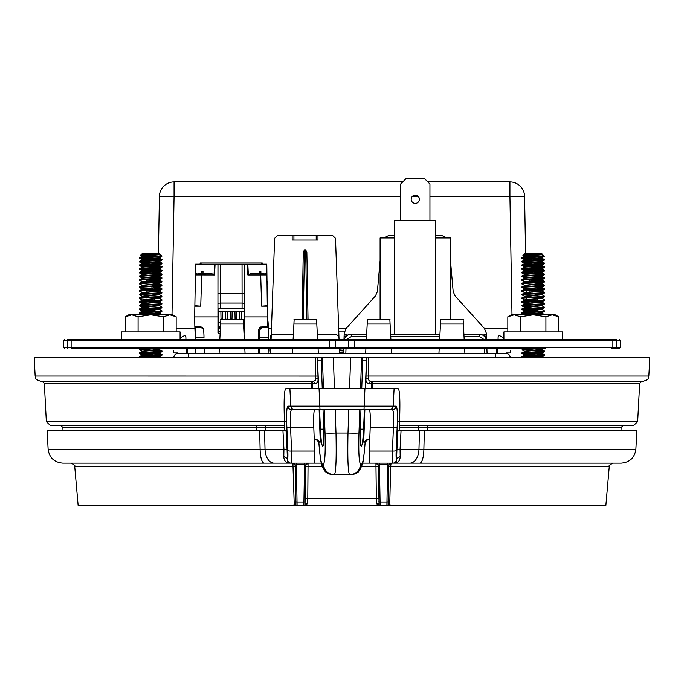 <?xml version="1.0" encoding="UTF-8"?>
<svg xmlns="http://www.w3.org/2000/svg" width="684" height="684" viewBox="0 0 684 684"><rect width="100%" height="100%" fill="white"/><g stroke="black" fill="none" stroke-linecap="round" stroke-linejoin="round"><path stroke-width="1.03" d="M323.472 388.58L322.395 357.8L321.335 357.8L321.224 360.066L317.496 360.066L317.367 358.425L317.992 376.063L35.158 376.029C36.261 377.645 33.379 378.842 40.655 381.253L313.092 381.244L315.333 380.449L315.786 379.346L315.213 357.8L368.787 357.8L368.197 379.252L369.411 380.997L371.207 381.253A2.343 1.753 -90 0 0 369.454 383.467C367 383.707 365.837 382.279 365.957 379.167L366.008 376.063L368.146 376.029L648.842 376.029L649.8 357.8L367.522 357.8L366.633 358.425L366.504 360.066L362.776 360.066L361.742 388.58M35.158 376.029L34.2 357.8L316.478 357.8L317.367 358.425M145.435 357.8L139.681 357.228L140.707 357.8L144.777 357.8M527.886 357.8L522.14 357.228L523.166 357.8L527.236 357.8M530.228 255.628L523.149 255.192L524.833 253.439L541.617 253.439L542.147 253.969M540.283 254.422L543.532 255.354L544.37 256.192L542.19 256.192C534.649 256.782 516.189 257.364 523.576 257.962C530.168 258.569 550.654 259.176 542.874 259.792C536.282 260.399 515.796 261.014 523.576 261.621C530.168 262.237 550.654 262.844 542.874 263.451C536.282 264.067 515.796 264.674 523.576 265.289C530.168 265.896 550.654 266.512 542.874 267.119C536.282 267.726 515.796 268.342 523.576 268.949C530.168 269.564 550.654 270.171 542.874 270.787C536.282 271.394 515.796 272.001 523.576 272.617C530.168 273.224 550.654 273.839 542.874 274.446C536.282 275.062 515.796 275.669 523.576 276.276L523.465 276.268M542.985 259.783L523.576 258.543C515.796 257.936 536.282 257.321 542.874 256.714L543.592 256.192M537.479 257.099L541.933 257.791L544.37 256.192M524.312 255.346C517.754 254.978 535.495 254.585 541.121 254.166L541.335 253.824M543.532 255.354L542.19 256.192M540.753 254.2L542.002 254.508L540.83 254.816L524.748 256.192L522.089 257.654L522.14 258.296L523.576 258.543M541.335 257.945L544.37 259.484L542.874 259.792M528.98 262.596L523.576 262.211C515.796 261.596 536.282 260.989 542.874 260.373L544.37 260.065M541.942 258.099L524.748 259.852L522.089 261.314L522.14 261.955L523.576 262.211M541.335 261.613L544.37 263.143L542.874 263.451M542.985 267.111L523.576 265.871C515.796 265.264 536.282 264.648 542.874 264.041L544.319 263.793L544.37 263.152M542.985 263.443L532.699 262.793M541.942 261.767L524.748 263.52L522.089 264.982L522.14 265.623L523.576 265.871M541.335 265.272L544.37 266.811L542.874 267.119M542.985 270.77L523.576 269.539C515.796 268.923 536.282 268.316 542.874 267.701L544.319 267.453L544.37 266.811M541.942 265.435L524.748 267.179L522.089 268.641L522.14 269.291L523.576 269.539M533.751 268.282L541.702 269.017L544.37 270.479L542.874 270.787M542.985 274.438L523.576 273.198C515.796 272.591 536.282 271.976 542.874 271.368L544.319 271.12L544.37 270.479M541.942 269.094L524.748 270.847L522.14 272.249L522.089 272.899M523.576 273.198L522.089 272.89M533.751 271.95L541.702 272.677L544.37 274.139L542.874 274.446M542.985 278.097L523.576 276.866C515.796 276.25 536.282 275.643 542.874 275.036L544.319 274.78L544.37 274.139M541.942 272.762L524.748 274.515L522.089 275.968M523.576 276.866L522.14 276.618L522.089 275.977M533.751 276.917L543.985 277.653L542.874 278.114C536.282 278.721 515.796 279.337 523.576 279.944L523.465 279.936M537.479 279.081L541.702 279.551L540.83 280.004L524.517 281.603L522.14 280.278L523.576 280.526C515.796 279.918 536.282 279.311 542.874 278.696L544.319 278.448L544.37 277.807M533.751 275.618L542.002 276.498L524.748 278.174L522.14 279.585L522.14 280.278M533.751 280.585L543.985 281.321L542.874 281.774C536.282 282.389 515.796 282.996 523.576 283.612L523.465 283.595M537.479 282.748L541.702 283.21L540.83 283.672L524.517 285.271L522.14 283.946L523.576 284.193C515.796 283.586 536.282 282.971 542.874 282.364L544.319 282.116L544.37 281.475M542.985 281.765L528.98 280.91M533.751 279.277L542.002 280.158L524.748 281.842L522.14 283.244L522.14 283.946M533.751 284.245L543.985 284.98L542.874 285.442C536.282 286.049 515.796 286.664 523.576 287.271M537.479 286.408L541.702 286.878L540.83 287.34L524.517 288.93L522.14 287.605L523.576 287.861C515.796 287.246 536.282 286.639 542.874 286.023L544.37 285.715M542.985 285.433L532.699 284.775M533.751 282.945L542.002 283.826L524.748 285.502L522.14 286.912L522.14 287.605M533.751 287.913L543.985 288.648L542.874 289.101C536.282 289.717 515.796 290.324 523.576 290.939M523.576 291.521C515.796 290.914 536.282 290.298 542.874 289.691L544.319 289.443L544.37 288.802M532.699 288.443L528.98 288.246M533.751 286.605L542.002 287.485L524.748 289.17L522.089 290.632L522.14 291.273L524.517 292.598L532.699 293.41M533.751 291.572L537.462 291.777M533.751 290.272L541.702 290.999L544.37 292.461L542.874 292.769C536.282 293.376 515.796 293.992 523.576 294.599M523.576 295.189C515.796 294.573 536.282 293.966 542.874 293.351L544.319 293.103L544.37 292.461M532.699 292.102L528.98 291.906M541.942 291.085L524.748 292.829L522.14 294.24L522.14 294.941L524.517 296.266L532.699 297.07M541.942 294.744L544.37 296.129L542.874 296.437C536.282 297.044 515.796 297.651 523.576 298.267L523.465 298.258M523.576 298.848C515.796 298.241 536.282 297.625 542.874 297.018L544.319 296.771L544.37 296.129M537.479 293.735L541.702 294.206L542.002 294.813L524.748 296.497L522.14 297.899L522.089 298.549M537.479 297.403L541.702 297.873L540.83 298.327L524.517 299.925L522.089 298.54M533.751 298.899L537.462 299.105M533.751 297.6L541.702 298.327L544.37 299.789L542.874 300.096C536.282 300.712 515.796 301.319 523.576 301.926L523.465 301.918M532.699 303.097L523.576 302.516C515.796 301.901 536.282 301.293 542.874 300.686L544.319 300.43L544.37 299.789M532.699 299.43L528.98 299.233M541.942 298.412L524.748 300.165L522.089 301.618M523.576 302.516L522.14 302.268L522.089 301.627M533.751 302.567L537.462 302.773M533.751 301.268L541.702 301.995L544.37 303.457L542.874 303.764C536.282 304.371 515.796 304.987 523.576 305.594L523.465 305.586M532.699 306.757L523.576 306.175C515.796 305.568 536.282 304.961 542.874 304.346L544.319 304.098L544.37 303.457M541.942 302.072L524.748 303.824L522.089 305.286L522.14 305.928L523.576 306.175M533.751 304.927L541.702 305.654L544.37 307.116L542.874 307.424C536.282 308.039 515.796 308.646 523.576 309.262L537.462 310.1M532.699 310.425L523.576 309.843C515.796 309.236 536.282 308.621 542.874 308.014L544.319 307.766L544.37 307.125M541.942 305.739L524.748 307.492L522.089 308.954L522.14 309.596L523.576 309.843M533.751 308.595L541.702 309.322L544.37 310.784L542.874 311.092C536.282 311.699 515.796 312.314 523.576 312.921L537.462 313.759M532.699 314.093L523.576 313.511C515.796 312.896 536.282 312.289 542.874 311.673L544.37 311.365M537.479 308.398L541.702 308.86L542.002 309.476L524.748 311.152L522.089 312.614L522.14 313.255L523.576 313.511M541.335 312.913L544.37 314.443L542.438 314.794M531.784 348.421L522.465 349.105L522.089 349.849M523.465 349.558L523.576 349.567C530.168 350.174 550.654 350.789 542.874 351.396C536.282 352.012 515.796 352.619 523.576 353.226C530.168 353.842 550.654 354.449 542.874 355.064C536.282 355.671 515.796 356.287 523.576 356.894L523.465 356.886M542.985 351.388L522.089 349.84L541.737 348.421M533.751 348.9L541.702 349.627L544.37 351.089L542.874 351.396M528.98 354.201L523.576 353.816C515.796 353.201 536.282 352.593 542.874 351.986L544.319 351.73L544.37 351.089M541.942 349.712L524.748 351.465L522.089 352.918M523.576 353.816L522.14 353.568L522.089 352.927M533.751 352.568L541.702 353.295L544.37 354.757L542.874 355.064M523.576 357.476C515.796 356.868 536.282 356.261 542.874 355.646L544.319 355.398L544.37 354.757M541.942 353.372L524.748 355.124L522.14 356.535L522.14 357.228M533.751 357.535L537.462 357.732M524.517 256.269L528.989 256.97M524.517 259.937L528.989 260.63M524.517 263.596L528.989 264.298M524.448 285.194L525.628 285.963L528.989 286.28M524.517 289.247L528.989 289.948M524.517 292.914L528.989 293.607M533.751 293.932L541.335 294.59M524.517 296.574L528.989 297.275M524.517 300.242L528.989 300.934M524.517 303.91L528.989 304.602M524.517 307.569L528.989 308.27M524.517 311.237L528.989 311.93M541.942 313.067L524.85 314.794M524.517 351.542L528.989 352.234M524.517 355.21L528.989 355.902M533.751 356.227L541.942 357.039L536.572 357.8M542.002 254.508L542.002 254.055L524.748 255.731L532.699 256.765M541.933 257.791L524.748 259.398L532.699 260.424M542.002 261.835L542.002 261.382L524.748 263.058L532.699 264.092M542.002 265.503L542.002 265.041L528.843 266.264L524.748 266.726L525.124 267.111M537.479 268.085L541.933 268.778L525.124 270.77M537.479 271.753L541.933 272.446L524.748 274.053L524.448 274.66M537.479 275.421L541.933 276.105L524.748 277.721L524.448 278.328M524.517 281.603L525.124 281.765M524.517 285.271L525.124 285.433M524.517 288.93L525.124 289.093M537.479 290.076L541.702 290.546L540.83 290.999L524.517 292.598M542.002 294.359L524.517 296.266M524.517 299.925L532.699 300.738M537.479 301.071L541.702 301.533L540.83 301.995L524.448 303.516L532.699 304.397M537.479 304.731L541.702 305.201L540.83 305.654L524.448 307.184L532.699 308.065M542.002 309.014L524.748 310.698L532.699 311.724M537.479 312.058L541.933 312.75L524.748 314.358L525.457 314.794M537.479 348.703L541.933 349.396L525.124 351.388M537.479 352.371L541.702 352.833L540.83 353.295L524.448 354.816L532.699 355.697M537.479 356.031L541.933 356.723L529.861 357.8M367.488 439.88A2.343 2.334 -90 0 0 365.153 442.138L363.717 442.138L367.547 439.88M316.453 439.88L316.512 439.88A2.343 2.334 -90 0 1 318.847 442.138L318.795 442.069C320.582 463.786 321.386 463.752 322.754 467.651C325.122 470.472 323.404 472.721 333.339 474.705L334.408 474.705L333.339 474.705A11.021 10.978 90 0 1 322.369 464.12L323.438 464.12A11.021 10.978 90 0 0 334.408 474.705L349.592 474.705C348.019 472.362 347.489 458.468 348.002 433.032L348.823 409.69M316.512 439.88L320.283 442.138L318.847 442.138C319.881 455.989 321.053 463.316 322.369 464.12M317.992 376.063L318.043 379.167C318.171 382.271 317 383.707 314.546 383.467L312.639 383.467L312.776 388.58M313.657 420.703L313.682 421.66M317.291 439.88L314.255 439.88M371.224 388.58L371.361 383.467L369.454 383.467M369.745 439.88L366.709 439.88M370.318 421.66L370.343 420.703M284.638 425.226L50.086 425.226L46.341 421.669L286.682 421.669M323.737 429.15C324.028 439.487 323.754 445.147 322.899 446.122L322.6 446.122C321.677 445.147 320.95 439.487 320.428 429.15L323.737 429.15L323.028 409.69M322.258 388.58L321.224 360.066M317.496 360.066L318.71 388.58M319.599 409.69L320.428 429.15M363.572 429.15C363.05 439.487 362.323 445.147 361.4 446.122L361.101 446.122C360.246 445.147 359.972 439.487 360.263 429.15L363.572 429.15L364.401 409.69M365.29 388.58L366.504 360.066M360.972 409.69L360.263 429.15M362.776 360.066L362.665 357.8L350.636 357.8L361.605 357.8L360.528 388.58M311.579 388.58L311.434 383.476L44.34 383.476L41.998 381.253M397.318 421.669L637.659 421.669L639.66 383.476L372.566 383.476L372.421 388.58M637.659 421.669L633.914 425.226L399.362 425.226M335.177 409.69L335.998 433.032C336.511 458.468 335.981 472.362 334.408 474.705M359.793 409.69L358.98 432.895C358.467 451.953 358.997 462.358 360.562 464.12A11.021 10.978 90 0 1 349.592 474.705M361.631 464.12A11.021 10.978 90 0 1 350.661 474.705C361.554 472.122 357.501 471.242 359.878 469.985L362.434 464.214C363.136 462.991 364.059 455.604 365.205 442.069L365.153 442.138C364.119 455.989 362.947 463.316 361.631 464.12L360.562 464.12M312.639 383.467L311.434 383.476L311.194 381.253A2.343 1.445 90 0 1 312.639 383.467M372.566 383.476L371.361 383.467A2.343 1.445 -90 0 1 372.806 381.253L372.566 383.476M269.624 381.253L267.624 381.253L269.624 381.253M648.842 376.029C647.739 377.645 650.621 378.842 643.345 381.253L371.207 381.253M368.112 378.209A2.343 1.052 -0.2 0 0 365.957 379.167L365.624 388.58M318.376 388.58L318.043 379.167A2.343 1.052 0.2 0 0 315.888 378.209M312.793 381.253A2.343 1.753 -90 0 1 314.546 383.467M147.778 255.628L140.69 255.192L142.383 253.439L159.167 253.439L159.697 253.969M157.833 254.422L161.082 255.354L161.911 256.192L159.731 256.192C152.199 256.782 133.739 257.364 141.126 257.962C147.718 258.569 168.204 259.176 160.424 259.792C153.832 260.399 133.346 261.014 141.126 261.621C147.718 262.237 168.204 262.844 160.424 263.451C153.832 264.067 133.346 264.674 141.126 265.289C147.718 265.896 168.204 266.512 160.424 267.119C153.832 267.726 133.346 268.342 141.126 268.949C147.718 269.564 168.204 270.171 160.424 270.787C153.832 271.394 133.346 272.001 141.126 272.617C147.718 273.224 168.204 273.839 160.424 274.446C153.832 275.062 133.346 275.669 141.126 276.276L141.015 276.268M160.535 259.783L141.126 258.543C133.346 257.936 153.832 257.321 160.424 256.714L161.142 256.192M158.876 257.945L159.552 258.176L161.911 256.192M141.853 255.346C135.304 254.978 153.045 254.585 158.671 254.166L158.876 253.824M161.082 255.354L159.731 256.192M158.303 254.2L159.552 254.508L158.372 254.816L142.298 256.192L139.63 257.654L139.681 258.296L141.126 258.543M159.483 258.099L161.911 259.484L160.424 259.792M146.521 262.596L141.126 262.211C133.346 261.596 153.832 260.989 160.424 260.373L161.911 260.065M159.552 258.176L142.298 259.852L139.63 261.314L139.681 261.955L141.126 262.211M158.876 261.613L161.911 263.143L160.424 263.451M160.535 267.111L141.126 265.871C133.346 265.264 153.832 264.648 160.424 264.041L161.86 263.793L161.911 263.152M160.535 263.443L150.249 262.793M159.483 261.767L142.298 263.52L139.63 264.982L139.681 265.623L141.126 265.871M158.876 265.272L161.911 266.811L160.424 267.119M160.535 270.77L141.126 269.539C133.346 268.923 153.832 268.316 160.424 267.701L161.86 267.453L161.911 266.811M159.483 265.435L142.298 267.179L139.63 268.641L139.681 269.291L141.126 269.539M151.301 268.282L159.252 269.017L161.911 270.479L160.424 270.787M160.535 274.438L141.126 273.198C133.346 272.591 153.832 271.976 160.424 271.368L161.86 271.12L161.911 270.479M159.483 269.094L142.298 270.847L139.681 272.249L139.63 272.899M141.126 273.198L139.63 272.89M151.301 271.95L159.252 272.677L161.911 274.139L160.424 274.446M160.535 278.097L141.126 276.866C133.346 276.25 153.832 275.643 160.424 275.036L161.86 274.78L161.911 274.139M159.483 272.762L142.298 274.515L139.63 275.968M141.126 276.866L139.681 276.618L139.63 275.977M151.301 276.917L161.535 277.653L160.424 278.114C153.832 278.721 133.346 279.337 141.126 279.944L141.015 279.936M155.02 279.081L159.252 279.551L158.372 280.004L142.067 281.603L139.681 280.278L141.126 280.526C133.346 279.918 153.832 279.311 160.424 278.696L161.86 278.448L161.911 277.807M151.301 275.618L159.552 276.498L142.298 278.174L139.681 279.585L139.681 280.278M151.301 280.585L161.535 281.321L160.424 281.774C153.832 282.389 133.346 282.996 141.126 283.612L141.015 283.595M155.02 282.748L159.252 283.21L158.372 283.672L142.067 285.271L139.681 283.946L141.126 284.193C133.346 283.586 153.832 282.971 160.424 282.364L161.86 282.116L161.911 281.475M160.535 281.765L146.521 280.91M151.301 279.277L159.552 280.158L142.298 281.842L139.681 283.244L139.681 283.946M151.301 284.245L161.535 284.98L160.424 285.442C153.832 286.049 133.346 286.664 141.126 287.271M155.02 286.408L159.252 286.878L158.372 287.34L142.067 288.93L139.681 287.605L141.126 287.861C133.346 287.246 153.832 286.639 160.424 286.023L161.911 285.715M160.535 285.433L150.249 284.775M151.301 282.945L159.552 283.826L142.298 285.502L139.681 286.912L139.681 287.605M151.301 287.913L161.535 288.648L160.424 289.101C153.832 289.717 133.346 290.324 141.126 290.939M141.126 291.521C133.346 290.914 153.832 290.298 160.424 289.691L161.86 289.443L161.911 288.802M150.249 288.443L146.521 288.246M151.301 286.605L159.552 287.485L142.298 289.17L139.63 290.632L139.681 291.273L142.067 292.598L150.249 293.41M151.301 291.572L155.012 291.777M151.301 290.272L159.252 290.999L161.911 292.461L160.424 292.769C153.832 293.376 133.346 293.992 141.126 294.599M141.126 295.189C133.346 294.573 153.832 293.966 160.424 293.351L161.86 293.103L161.911 292.461M150.249 292.102L146.521 291.906M159.483 291.085L142.298 292.829L139.681 294.24L139.681 294.941L142.067 296.266L150.249 297.07M159.483 294.744L161.911 296.129L160.424 296.437C153.832 297.044 133.346 297.651 141.126 298.267L141.015 298.258M141.126 298.848C133.346 298.241 153.832 297.625 160.424 297.018L161.86 296.771L161.911 296.129M155.02 293.735L159.252 294.206L159.552 294.813L142.298 296.497L139.681 297.899L139.63 298.549M155.02 297.403L159.252 297.873L158.372 298.327L142.067 299.925L139.63 298.54M151.301 298.899L155.012 299.105M151.301 297.6L159.252 298.327L161.911 299.789L160.424 300.096C153.832 300.712 133.346 301.319 141.126 301.926L141.015 301.918M150.249 303.097L141.126 302.516C133.346 301.901 153.832 301.293 160.424 300.686L161.86 300.43L161.911 299.789M150.249 299.43L146.521 299.233M159.483 298.412L142.298 300.165L139.63 301.618M141.126 302.516L139.681 302.268L139.63 301.627M151.301 302.567L155.012 302.773M151.301 301.268L159.252 301.995L161.911 303.457L160.424 303.764C153.832 304.371 133.346 304.987 141.126 305.594L141.015 305.586M150.249 306.757L141.126 306.175C133.346 305.568 153.832 304.961 160.424 304.346L161.86 304.098L161.911 303.457M159.483 302.072L142.298 303.824L139.63 305.286L139.681 305.928L141.126 306.175M151.301 304.927L159.252 305.654L161.911 307.116L160.424 307.424C153.832 308.039 133.346 308.646 141.126 309.262L155.012 310.1M150.249 310.425L141.126 309.843C133.346 309.236 153.832 308.621 160.424 308.014L161.86 307.766L161.911 307.125M159.483 305.739L142.298 307.492L139.63 308.954L139.681 309.596L141.126 309.843M158.876 309.245L161.911 310.784L160.424 311.092C153.832 311.699 133.346 312.314 141.126 312.921L155.012 313.759M150.249 314.093L141.126 313.511C133.346 312.896 153.832 312.289 160.424 311.673L161.911 311.365M155.02 308.398L159.252 308.86L159.552 309.476L142.298 311.152L139.63 312.614L139.681 313.255L141.126 313.511M158.876 312.913L161.911 314.443L159.979 314.794M149.334 348.421L140.015 349.105L139.63 349.849M141.015 349.558L141.126 349.567C147.718 350.174 168.204 350.789 160.424 351.396C153.832 352.012 133.346 352.619 141.126 353.226C147.718 353.842 168.204 354.449 160.424 355.064C153.832 355.671 133.346 356.287 141.126 356.894L141.015 356.886M160.535 351.388L139.63 349.84L159.287 348.421M151.301 348.9L159.252 349.627L161.911 351.089L160.424 351.396M146.521 354.201L141.126 353.816C133.346 353.201 153.832 352.593 160.424 351.986L161.86 351.73L161.911 351.089M159.483 349.712L142.298 351.465L139.63 352.918M141.126 353.816L139.681 353.568L139.63 352.927M151.301 352.568L159.252 353.295L161.911 354.757L160.424 355.064M141.126 357.476C133.346 356.868 153.832 356.261 160.424 355.646L161.86 355.398L161.911 354.757M159.483 353.372L142.298 355.124L139.681 356.535L139.681 357.228M151.301 357.535L155.012 357.732M142.058 256.269L146.538 256.97M142.058 259.937L146.538 260.63M142.058 263.596L146.538 264.298M141.998 285.194L143.17 285.963L146.538 286.28M142.058 289.247L146.538 289.948M142.058 292.914L146.538 293.607M151.301 293.932L158.876 294.59M142.058 296.574L146.538 297.275M142.058 300.242L146.538 300.934M142.058 303.91L146.538 304.602M142.058 307.569L146.538 308.27M142.058 311.237L146.538 311.93M159.483 313.067L142.392 314.794M142.058 351.542L146.538 352.234M142.058 355.21L146.538 355.902M151.301 356.227L159.483 357.039L154.122 357.8M159.552 254.508L159.552 254.055L142.298 255.731L150.249 256.765M159.483 257.791L142.298 259.398L150.249 260.424M159.552 261.835L159.552 261.382L142.298 263.058L150.249 264.092M159.552 265.503L159.552 265.041L146.385 266.264L142.298 266.726L142.665 267.111M155.02 268.085L159.483 268.778L142.665 270.77M155.02 271.753L159.483 272.446L142.298 274.053L141.998 274.66M155.02 275.421L159.483 276.105L142.298 277.721L141.998 278.328M142.067 281.603L142.665 281.765M142.067 285.271L142.665 285.433M142.067 288.93L142.665 289.093M155.02 290.076L159.252 290.546L158.372 290.999L142.067 292.598M159.552 294.359L142.067 296.266M142.067 299.925L150.249 300.738M155.02 301.071L159.252 301.533L158.372 301.995L141.998 303.516L150.249 304.397M155.02 304.731L159.252 305.201L158.372 305.654L141.998 307.184L150.249 308.065M159.552 309.014L142.298 310.698L150.249 311.724M155.02 312.058L159.483 312.75L142.298 314.358L143.007 314.794M155.02 348.703L159.483 349.396L142.665 351.388M155.02 352.371L159.252 352.833L158.372 353.295L141.998 354.816L150.249 355.697M155.02 356.031L159.483 356.723L147.402 357.8M340.555 348.421L340.034 348.447M340.034 349.037L343.659 348.84M340.034 350.071L343.607 350.259M343.582 350.841L340.034 350.653M343.548 351.927L340.034 352.115M340.034 352.696L343.53 352.508M342.522 348.9L343.65 348.977M343.599 350.593L340.034 350.832M342.522 352.568L343.522 352.636M343.607 350.131L340.034 350.37M188.493 353.654L506.416 353.654A3.753 3.753 0 0 1 510.161 357.339L173.839 357.339A3.753 3.753 0 0 1 177.583 353.654L188.493 353.654L188.485 357.8M510.597 350.721L510.597 352.953L506.493 352.953L506.485 353.654A3.753 3.753 0 0 1 510.161 357.339L510.17 357.8M177.515 353.654L177.507 352.953L173.403 352.953L173.403 350.721M185.92 339.273L185.868 336.631L184.697 335.485L181.115 337.357L180.089 339.144M173.83 357.8L173.839 357.339M498.08 339.273L498.132 336.631L499.303 335.485L502.885 337.357L503.911 339.144M497.037 353.654L497.217 348.421M496.242 353.654L496.516 348.421L486.897 348.421L487.085 353.654L486.897 348.421M497.926 348.421L497.832 353.654M187.758 353.654L187.484 348.421L187.758 353.654M186.783 348.421L186.963 353.654M186.074 348.421L186.168 353.654M219.829 339.273L220.872 319.411M244.316 339.273L243.273 319.411M219.077 353.654L219.35 348.421M245.069 353.654L244.795 348.421M293.12 339.273L294.154 319.411M317.598 339.273L316.555 319.411M292.359 353.654L292.632 348.421M318.351 353.654L318.077 348.421M366.402 339.273L367.445 319.411M390.889 339.273L389.846 319.411M391.641 353.654L391.368 348.421M365.649 353.654L365.923 348.421M439.684 339.273L440.727 319.411M463.128 319.411L463.376 324.019L440.487 324.019M464.923 353.654L464.65 348.421M464.171 339.273L463.376 324.019M438.931 353.654L439.205 348.421M176.164 328.482L194.872 328.482M218.059 328.482L220.393 328.482M243.752 328.482L244.325 328.482M268.231 328.482L271.471 328.482M338.657 328.482L346.138 328.482M484.434 328.482L507.836 328.482M157.38 312.716L157.397 311.913M157.448 309.065L157.457 308.245M157.508 305.406L157.525 304.577M157.636 298.087L157.653 297.241M157.705 294.428L157.713 293.573M157.765 290.777L157.782 289.905M157.79 289.315L157.799 288.862M157.807 288.28L157.842 286.237M157.859 285.647L157.859 285.202M157.876 284.621L157.91 282.569M157.918 281.979L157.927 281.543M157.936 280.962L157.97 278.901M157.978 278.311L157.987 277.884M158.004 277.302L158.038 275.224M158.064 273.643L158.098 271.557M158.124 269.983L158.166 267.889M158.192 266.324L158.226 264.221M158.32 259.005L158.337 258.03M158.414 253.439L159.415 196.317L174.069 196.317L172 314.794M512 314.794L509.931 196.317L524.585 196.317L525.586 253.439M525.62 255.431L525.645 257.175M525.68 258.714L525.714 260.835M525.74 262.391L525.774 264.494M525.799 266.059L525.816 267.008M525.868 269.727L525.876 270.206M526.252 291.735L526.287 293.769M526.295 294.351L526.304 294.821M526.338 296.582L526.355 297.429M526.364 298.01L526.372 298.489M526.381 299.079L526.415 301.088M526.423 301.678L526.432 302.157M526.466 303.918L526.475 304.748M526.492 305.338L526.5 305.825M526.509 306.415L526.543 308.407M526.552 308.997L526.56 309.493M526.569 310.083L526.603 312.066M526.62 312.656L526.629 313.161M526.637 313.751L526.654 314.794M159.415 196.317A14.655 14.655 0 0 1 174.069 181.918L402.739 181.918M427.833 181.918L509.931 181.918A14.655 14.655 0 0 1 524.585 196.317A14.655 14.655 0 0 0 509.931 181.918L509.931 196.317L429.945 196.317M389.718 505.835L605.827 505.835L609.264 466.582L390.658 466.582L389.718 505.835L294.282 505.835L292.897 463.154A2.343 2.343 0 0 1 295.24 465.462L292.897 463.154A2.343 2.343 0 0 1 293.008 463.162M295.266 466.744L74.736 466.582L78.173 505.835L294.282 505.835M296.386 463.154L297.095 505.835A1.171 1.171 0 0 1 295.924 504.689L294 504.518M391.103 463.154L388.76 465.462L388.136 501.457L388.734 466.744L390.658 466.582L391.103 463.154A2.343 2.343 0 0 0 388.76 465.462L387.614 464.376L379.432 464.376L378.286 465.462L375.943 463.154A2.343 2.343 0 0 1 378.286 465.462L379.073 505.134M390 504.518L388.076 504.689A1.171 1.171 0 0 1 386.905 505.835L387.614 463.154M397.977 430.21L401.072 430.21L400.063 449.268L396.942 449.243L397.977 430.21M400.2 456.673C400.003 460.828 397.977 462.991 394.129 463.154L395.976 462.222L396.669 459.614A5.865 3.574 -0.5 0 1 400.2 456.673L400.063 449.268L418.976 449.268L419.454 430.21L401.072 430.21M419.454 430.21L424.337 430.21L423.883 449.268L635.872 449.268L636.872 430.21L424.337 430.21M259.663 430.21L47.128 430.21L48.128 449.268L260.117 449.268L259.663 430.21L264.546 430.21L265.024 449.268L283.937 449.268L282.928 430.21L264.546 430.21M282.928 430.21L286.023 430.21L287.058 449.243L283.937 449.268L283.8 456.673C283.997 460.828 286.023 462.991 289.871 463.154L62.766 463.154C54.216 462.393 49.342 457.758 48.128 449.268M313.494 388.58L285.972 388.58C284.313 389.256 283.766 398.943 284.322 417.65L284.843 430.21M399.157 430.21L399.678 417.65C400.234 398.909 399.687 389.222 398.028 388.58L370.506 388.58M287.802 406.151L396.198 406.151A3.753 3.736 90 0 1 392.471 409.69L291.529 409.69C290.443 410.545 290.127 416.599 290.589 427.851L291.564 451.047A3.753 0.65 177.6 0 1 287.827 450.602L286.861 427.414C286.391 414.239 286.707 407.151 287.802 406.151A3.753 3.736 90 0 0 291.529 409.69L314.751 409.69C313.776 410.545 313.469 416.599 313.811 427.851L314.666 451.047C314.897 458.545 314.691 462.589 314.041 463.154L289.854 463.154L288.024 462.222L287.331 459.614A5.865 3.574 0.5 0 0 283.8 456.673M635.872 449.268C634.658 457.758 629.784 462.393 621.234 463.154L369.958 463.154C369.309 462.589 369.103 458.545 369.334 451.047L392.436 451.047A3.753 0.65 2.4 0 0 396.173 450.602C395.968 456.185 396.104 459.195 396.566 459.614L396.942 449.243M396.198 406.151C397.293 407.151 397.609 414.239 397.139 427.414A3.753 0.65 -177.6 0 1 393.411 427.851L370.189 427.851L369.334 451.047M370.189 427.851C370.531 416.599 370.224 410.545 369.249 409.69L392.471 409.69C393.557 410.545 393.873 416.599 393.411 427.851L392.436 451.047C392.24 458.545 392.368 462.589 392.83 463.154A3.753 3.736 -90 0 0 396.566 459.614M294.548 409.69A3.753 3.736 90 0 1 290.811 406.151L289.896 388.58L394.104 388.58L393.189 406.151A3.753 3.736 90 0 1 389.452 409.69M287.058 449.243L287.434 459.614A3.753 3.736 90 0 0 291.17 463.154C291.632 462.589 291.76 458.545 291.564 451.047L314.666 451.047M376.397 503.15A2.343 1.59 179 0 1 378.97 504.689L380.142 505.835L303.858 505.835L380.142 505.835L377.739 505.185L376.397 503.15L375.943 463.154L362.691 463.154M321.309 463.154L308.057 463.154A2.343 2.343 0 0 0 305.714 465.462L304.568 464.376L296.386 464.376L295.24 465.462L295.924 504.689A1.171 1.171 0 0 0 297.095 505.835M304.568 463.154L303.858 505.835L304.577 505.596M308.057 463.154L307.783 498.345L305.132 498.508L305.081 501.457L305.714 465.462L308.057 463.154A2.343 2.343 0 0 0 307.937 463.162M379.432 463.154L380.142 505.835A1.171 1.171 0 0 1 378.97 504.689A1.171 1.171 0 0 0 380.142 505.835L379.611 505.707M322.309 466.582L305.688 466.744M295.864 501.457A1.171 0.564 179 0 0 297.044 501.996L303.91 501.996A1.171 0.564 -179 0 0 305.081 501.457L305.03 504.689A1.171 1.171 0 0 1 303.858 505.835L305.03 504.689A2.343 1.59 -179 0 1 307.603 503.15L306.261 505.185L304.414 505.698M361.691 466.582L378.312 466.744M378.919 501.457A1.171 0.564 179 0 0 380.09 501.996L386.956 501.996A1.171 0.564 -179 0 0 388.136 501.457L388.076 504.689M304.927 505.134L305.03 504.689M378.868 498.508L307.783 498.345L307.603 503.15M545.276 348.421L72.307 348.421A1.171 1.171 -90 0 1 71.136 347.25L329.449 347.25L329.449 340.444L71.136 340.444L71.136 347.25L67.314 347.25L67.314 340.444L63.518 340.444L63.518 347.25L67.314 347.25A1.171 0.564 -90 0 0 67.878 348.421M509.272 348.421L521.182 348.421M611.693 348.421L619.311 348.421L611.693 348.421A1.171 1.171 90 0 0 612.864 347.25L612.864 340.444L354.551 340.444L354.551 347.25L620.482 347.25L619.311 348.421M343.667 348.421L343.488 353.654L343.667 348.421L340.034 348.421M175.805 348.421L347.395 348.421A1.171 1.026 90 0 0 348.421 347.25L348.421 340.444L335.579 340.444L335.579 347.25L354.551 347.25L354.5 348.421M72.307 339.273A1.171 1.171 90 0 0 71.136 340.444L67.314 340.444A1.171 0.564 90 0 1 67.878 339.273L616.122 339.273A1.171 0.564 90 0 1 616.686 340.444L616.686 347.25A1.171 0.564 90 0 1 616.122 348.421M340.034 339.273L343.992 339.273L344.197 333.219L346.095 328.534L375.525 295.847L377.388 291.546L380.107 260.51M508.195 339.273L336.605 339.273A1.171 1.026 90 0 0 335.579 340.444L329.449 340.444L329.5 339.273M562.539 339.273L562.539 331.885L503.911 331.885L503.911 339.273M520.533 331.885L520.533 316.76L514.188 314.794L507.836 316.76L507.836 331.885M558.614 331.885L558.614 316.76L552.27 314.794L545.918 316.76L533.229 314.794L520.533 316.76M545.918 331.885L545.918 316.76M507.836 316.76L511.239 314.794L555.211 314.794L558.614 316.76M180.089 339.273L180.089 331.885L121.461 331.885L121.461 339.273M138.083 331.885L138.083 316.76L131.73 314.794L125.386 316.76L125.386 331.885M176.164 331.885L176.164 316.76L169.812 314.794L163.467 316.76L150.771 314.794L138.083 316.76M163.467 331.885L163.467 316.76M125.386 316.76L128.789 314.794L172.761 314.794L176.164 316.76M344.368 331.885L338.777 331.885M486.581 339.273L486.367 333.219L484.477 328.534L455.048 295.847L453.176 291.546L450.465 260.51M344.437 338.879C346.121 335.699 348.412 334.151 351.302 334.228L366.667 334.228M390.624 334.228L439.949 334.228M463.906 334.228L479.27 334.228C482.16 334.151 484.452 335.699 486.136 338.879M482.596 335.023L486.418 334.544M447.105 237.964L441.496 235.382L435.802 235.382M394.762 235.382L389.076 235.382L383.467 237.964M344.155 334.544L347.976 335.023M351.302 334.228C347.891 334.416 345.557 336.101 344.291 339.273C345.557 336.101 347.891 334.416 351.302 334.228L351.302 336.554L346.822 339.273M479.27 334.228C482.682 334.416 485.016 336.101 486.273 339.273C485.016 336.101 482.682 334.416 479.27 334.228L479.27 336.554L464.026 336.554M346.386 336.101L344.103 336.092M316.205 240.075L316.205 235.382L332.475 235.382L335.511 238.314L339.033 339.273M316.205 235.382L293.923 235.382L293.923 240.075M271.095 339.273L274.617 238.314L277.653 235.382L293.923 235.382M292.162 235.382L292.162 240.075L317.966 240.075L317.966 235.382M272.027 334.228L293.376 334.228M317.333 334.228L335.724 334.254L338.144 335.553L338.982 337.776M339.538 353.654L339.358 348.421M270.59 353.654L270.77 348.421M270.36 335.664L270.3 339.273M270.137 348.421L270.094 351.166M306.868 319.411L305.654 249.84L306.859 252.234L308.031 319.411M305.654 249.84L304.474 249.84L303.26 319.411M302.097 319.411L303.268 252.234L304.474 249.84M258.663 331.68L259.561 331.68L259.424 339.273M259.262 348.421L259.176 353.654M199.66 327.696L199.642 326.644M203.695 330.081A3.514 3.514 180 0 0 200.369 327.696L200.472 327.696A3.514 3.514 180 0 1 203.678 329.756L203.695 330.081M203.994 337.426L203.952 335.04L203.994 337.426L195.171 337.426L195.342 327.696L200.763 327.696A3.514 3.514 0 0 0 202.293 327.345M203.952 335.04L203.67 329.705L202.644 327.653L200.566 326.661L194.837 326.644L195.197 335.904M259.535 339.273L259.561 331.68M259.279 353.654L259.373 348.421M268.102 353.654L268.196 348.421M268.35 339.273L268.385 337.426L259.561 337.426M204.277 353.654L204.191 348.421L204.285 353.654M195.453 353.654L195.359 348.421M195.205 339.273L195.171 337.426M268.385 337.426L268.137 322.959L267.606 322.959M259.569 331.15A3.514 3.514 0 0 1 263.083 327.696L268.214 327.696M263.083 327.696L262.793 327.696A3.514 3.514 0 0 1 260.672 326.986M218.059 326.174L220.513 326.174M243.624 326.174L244.325 326.174M218.059 327.311A1.171 1.171 180 0 1 218.393 327.26L220.462 327.26M243.684 327.26L244.325 327.26M267.683 318.436L268.137 322.959M220.231 331.68L218.29 331.68L218.29 333.211A0.941 0.941 135 0 0 219 333.527L220.128 333.527M244 333.296A0.941 0.941 -135 0 0 244.325 332.569L244.325 308.783L218.059 308.783L218.29 331.68M218.059 331.68L218.059 332.586A0.941 0.941 135 0 0 218.29 333.211M202.968 273.557L203.028 271.651L201.9 271.095M260.886 271.642L260.903 273.557L260.886 271.642L260.082 271.061L259.356 271.651L259.416 273.557M263.195 327.696A3.514 3.514 0 0 0 259.672 331.15M258.526 339.273L258.714 329.705L259.475 327.935L262.203 326.644L267.547 326.644L267.529 327.696M263.306 326.644L263.331 327.696M194.863 305.705L200.745 306.15L194.855 306.15L195.59 264.169L266.794 264.169L267.547 326.644M217.991 264.169L220.342 264.169L220.291 293.564L217.948 293.462L217.991 264.169M244.436 293.462L244.436 303.286L242.093 303.046L242.042 264.169L244.393 264.169L244.436 293.462L220.291 293.564L220.291 303.046L217.948 303.286L217.948 293.462M195.299 280.979L195.231 284.672M194.855 306.15L194.666 316.906L217.948 316.906L217.948 264.169M267.153 284.672L267.085 280.979M201.498 271.642L201.481 273.557L201.498 271.642L202.088 271.061M244.325 322.651L243.444 322.651M220.701 322.651L218.059 322.651M244.325 308.783L217.965 308.698L217.948 303.286M244.325 332.569L244.008 333.484M244.436 264.169L244.436 332.68M267.529 306.15L261.63 306.15L260.707 274.959L247.83 274.959L247.317 264.169M244.436 316.906L267.718 316.906M247.822 264.169L248.326 274.438L251.259 273.557L260.245 273.557L260.707 274.959M261.63 306.15L267.521 305.705M219 333.527L217.948 332.698L217.948 316.906M215.067 264.169L214.554 274.959L201.669 274.934L202.131 273.557L211.125 273.557L214.058 274.438L214.562 264.169M201.669 274.959L200.745 306.15M242.068 308.74L242.093 303.046L220.291 303.046L220.316 308.74M262.263 264.169L262.263 262.998L201.053 262.998L201.053 264.169M200.121 264.169L200.121 262.998L201.053 262.998M244.325 311.314L218.059 311.314M220.872 311.314L221 318.676L221.599 319.411M222.026 319.411L222.625 318.676L222.753 311.314M225.566 311.314L225.694 318.676L226.284 319.411M226.72 319.411L227.31 318.676L227.439 311.314M230.251 311.314L230.38 318.676L230.978 319.411M231.406 319.411L232.004 318.676L232.132 311.314M234.945 311.314L235.074 318.676L235.664 319.411M236.1 319.411L236.69 318.676L236.818 311.314M239.631 311.314L239.759 318.676L240.358 319.411M240.785 319.411L241.384 318.676L241.512 311.314M199.078 326.644L199.053 327.696M218.889 333.638L220.128 333.638M258.364 348.421L258.278 353.654M194.837 326.644L194.666 316.906M260.245 273.557L266.64 274.045L266.461 264.169M195.923 264.169L195.744 274.045L202.131 273.557M265.572 273.557L266.982 274.934L266.64 274.045M248.326 274.438L247.83 274.959M214.554 274.959L214.058 274.438M195.744 274.045L195.402 274.934L196.812 273.557M435.802 334.228L435.802 220.376L394.762 220.376L394.762 334.228M435.802 237.964L450.465 237.964L450.465 319.411M380.107 319.411L380.107 237.964L394.762 237.964M429.945 220.376L429.945 184.022L424.08 178.165L406.493 178.165L400.627 184.022L400.627 220.376M415.282 203.37A4.104 4.104 0 0 1 411.734 197.214A4.104 4.104 0 0 1 418.839 197.214A4.104 4.104 0 0 1 415.282 203.37M319.129 409.69L320.283 442.138M363.717 442.138L364.871 409.69M323.438 464.12C325.003 462.358 325.533 451.953 325.02 432.895L324.207 409.69M366.008 376.063L366.633 358.425M284.732 427.449L265.649 427.449L265.725 430.21M620.995 430.21L621.14 427.449L427.252 427.449L427.184 430.21M256.816 430.21L256.748 427.449L62.86 427.449L60.517 425.226M418.275 430.21L418.351 427.449L399.268 427.449M333.364 357.8L334.442 388.58M325.02 432.895A11.021 0.573 178 0 0 335.998 433.032L348.002 433.032A11.021 0.573 -178 0 0 358.98 432.895M349.558 388.58L350.636 357.8M427.97 425.226A2.343 0.718 -90 0 0 427.252 427.449L418.351 427.449A2.343 1.428 90 0 1 419.779 425.226M264.221 425.226A2.343 1.428 90 0 1 265.649 427.449L256.748 427.449A2.343 0.718 90 0 0 256.03 425.226M495.507 353.654L495.515 357.8M220.633 324.019L243.513 324.019M293.915 324.019L316.803 324.019M367.197 324.019L390.085 324.019M418.138 196.317L412.435 196.317M400.627 196.317L174.069 196.317L174.069 181.918M397.139 427.414L396.173 450.602M409.981 463.154A14.655 9.003 -90 0 0 418.976 449.268L423.883 449.268A14.655 4.087 -90 0 1 419.805 463.154M264.195 463.154A14.655 4.087 90 0 1 260.117 449.268L265.024 449.268A14.655 9.003 -90 0 0 274.019 463.154M287.434 459.614C287.896 459.195 288.032 456.185 287.827 450.602M364.016 409.69L364.94 388.58M286.861 427.414A3.753 0.65 -2.4 0 0 290.589 427.851L313.811 427.851M319.06 388.58L319.984 409.69M620.482 347.25L620.482 340.444L612.864 340.444A1.171 1.171 90 0 0 611.693 339.273M329.5 348.421L329.449 347.25L335.579 347.25A1.171 1.026 -90 0 0 336.605 348.421M354.5 339.273L354.551 340.444L348.421 340.444A1.171 1.026 90 0 0 347.395 339.273M484.734 353.654L484.554 348.421M483.742 339.273L479.27 336.554M439.829 336.554L390.744 336.554M366.547 336.554L351.302 336.554M346.018 348.421L345.83 353.654M486.469 336.092L484.289 336.092L484.289 334.544M346.284 336.203L346.275 334.544M244.436 303.286L244.419 308.698M266.982 274.934L260.707 274.934M201.669 274.934L195.402 274.934M261.331 262.998L261.331 264.169M544.37 259.484L544.37 260.074M544.37 285.134L544.37 285.724M544.37 310.784L544.37 311.374M543.301 357.8L541.942 357.039M522.14 349.199L523.542 348.421M544.319 288.742L541.942 287.417M544.319 285.074L541.942 283.749M544.319 281.415L541.942 280.089M544.319 277.747L541.942 276.421M543.344 255.226L541.942 254.439M524.448 256.338L524.448 255.884M542.002 258.176L542.002 257.714M524.448 260.006L524.448 259.544M524.448 263.673L524.448 263.212M524.448 267.333L524.448 266.88M542.002 269.163L542.002 268.709M524.448 271.001L524.448 270.539M542.002 272.831L542.002 272.369M542.002 276.498L542.002 276.037M542.002 280.158L542.002 279.705M524.448 281.988L524.448 281.534M542.002 283.826L542.002 283.364M542.002 287.485L542.002 287.032M524.448 289.323L524.448 288.862M542.002 291.153L542.002 290.691M524.448 292.983L524.448 292.53M524.448 296.651L524.448 296.189M542.002 298.481L542.002 298.019M524.448 300.31L524.448 299.857M542.002 302.148L542.002 301.687M524.448 303.978L524.448 303.516M542.002 305.808L542.002 305.355M524.448 307.638L524.448 307.184M524.448 311.305L524.448 310.844M542.002 313.135L542.002 312.682M524.448 314.973L524.448 314.512M542.002 349.781L542.002 349.319M524.448 351.61L524.448 351.157M542.002 353.448L542.002 352.987M524.448 355.278L524.448 354.816M542.002 357.108L542.002 356.655M524.517 255.953L523.149 255.192M524.517 259.621L522.14 258.296M541.933 261.45L544.319 260.125M524.517 263.28L522.14 261.955M541.933 265.118L544.319 263.793M524.517 266.948L522.14 265.623M541.933 268.778L544.319 267.453M524.517 270.616L522.14 269.291M541.933 272.446L544.319 271.12M524.517 274.275L522.14 272.95M541.933 276.105L544.319 274.78M524.517 277.943L522.14 276.618M541.933 279.773L544.319 278.448M541.933 283.441L544.319 282.116M541.933 287.1L544.319 285.775M541.933 290.768L544.319 289.443M541.933 294.428L544.319 293.103M541.933 298.096L544.319 296.771M541.933 301.755L544.319 300.43M524.517 303.593L522.14 302.268M541.933 305.423L544.319 304.098M524.517 307.253L522.14 305.928M541.933 309.091L544.319 307.766M524.517 310.921L522.14 309.596M541.933 312.75L544.319 311.425M524.517 314.58L522.14 313.255M541.933 349.396L544.319 348.071M524.517 351.225L522.14 349.9M541.933 353.055L544.319 351.73M524.517 354.893L522.14 353.568M541.933 356.723L544.319 355.398M63.005 430.21L62.86 427.449M46.341 421.669L44.34 383.476M365.205 442.069L367.539 439.88M318.795 442.069L316.461 439.88M621.14 427.449L623.483 425.226M639.66 383.476L642.002 381.253M161.911 259.484L161.911 260.074M161.911 285.134L161.911 285.724M161.911 310.784L161.911 311.374M160.851 357.8L159.483 357.039M139.681 349.199L141.092 348.421M161.86 288.742L159.483 287.417M161.86 285.074L159.483 283.749M161.86 281.415L159.483 280.089M161.86 277.747L159.483 276.421M160.894 255.226L159.483 254.439M141.998 256.338L141.998 255.884M141.998 260.006L141.998 259.544M141.998 263.673L141.998 263.212M141.998 267.333L141.998 266.88M159.552 269.163L159.552 268.709M141.998 271.001L141.998 270.539M159.552 272.831L159.552 272.369M159.552 276.498L159.552 276.037M159.552 280.158L159.552 279.705M141.998 281.988L141.998 281.534M159.552 283.826L159.552 283.364M159.552 287.485L159.552 287.032M141.998 289.323L141.998 288.862M159.552 291.153L159.552 290.691M141.998 292.983L141.998 292.53M141.998 296.651L141.998 296.189M159.552 298.481L159.552 298.019M141.998 300.31L141.998 299.857M159.552 302.148L159.552 301.687M141.998 303.978L141.998 303.516M159.552 305.808L159.552 305.355M141.998 307.638L141.998 307.184M141.998 311.305L141.998 310.844M159.552 313.135L159.552 312.682M141.998 314.973L141.998 314.512M159.552 349.781L159.552 349.319M141.998 351.61L141.998 351.157M159.552 353.448L159.552 352.987M141.998 355.278L141.998 354.816M159.552 357.108L159.552 356.655M142.067 255.953L140.69 255.192M142.067 259.621L139.681 258.296M159.483 261.45L161.86 260.125M142.067 263.28L139.681 261.955M159.483 265.118L161.86 263.793M142.067 266.948L139.681 265.623M159.483 268.778L161.86 267.453M142.067 270.616L139.681 269.291M159.483 272.446L161.86 271.12M142.067 274.275L139.681 272.95M159.483 276.105L161.86 274.78M142.067 277.943L139.681 276.618M159.483 279.773L161.86 278.448M159.483 283.441L161.86 282.116M159.483 287.1L161.86 285.775M159.483 290.768L161.86 289.443M159.483 294.428L161.86 293.103M159.483 298.096L161.86 296.771M159.483 301.755L161.86 300.43M142.067 303.593L139.681 302.268M159.483 305.423L161.86 304.098M142.067 307.253L139.681 305.928M159.483 309.091L161.86 307.766M142.067 310.921L139.681 309.596M159.483 312.75L161.86 311.425M142.067 314.58L139.681 313.255M159.483 349.396L161.86 348.071M142.067 351.225L139.681 349.9M159.483 353.055L161.86 351.73M142.067 354.893L139.681 353.568M159.483 356.723L161.86 355.398M243.418 319.411L220.727 319.411M316.701 319.411L294.017 319.411M389.991 319.411L367.299 319.411M440.581 319.411L463.273 319.411M74.736 466.582C75.693 466.06 74.453 464.915 70.999 463.154M609.264 466.582C608.307 466.069 609.547 464.923 613.001 463.154M304.602 505.57L304.944 505.1M379.056 505.1L379.398 505.57M379.586 505.698L380.142 505.835M63.518 347.25L64.689 348.421M63.518 340.444L64.689 339.273M620.482 340.444L619.311 339.273"/></g></svg>
